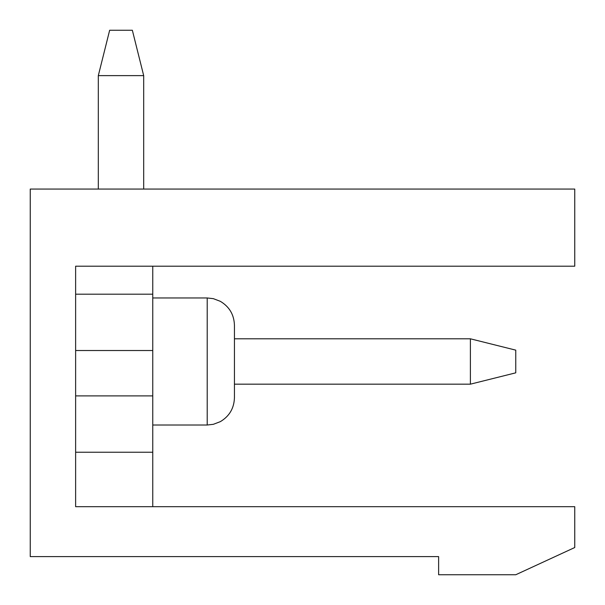 <?xml version="1.0" encoding="UTF-8"?>
<svg xmlns="http://www.w3.org/2000/svg" width="605" height="605" viewBox="0 0 605 605"><rect width="100%" height="100%" fill="white"/><g stroke="black" fill="none" stroke-linecap="round" stroke-linejoin="round"><path stroke-width="0.91" d="M109.656 30.25L98.312 75.625L143.688 75.625L132.344 30.25L109.656 30.25M234.438 384.175L470.387 384.175L234.438 384.175L470.387 384.175L470.387 338.8L515.762 350.144L515.762 372.831L470.387 384.175L234.438 384.175L234.438 397.787L234.438 325.188C234.067 314.668 229.371 306.72 220.326 301.328L213.361 298.666L207.213 297.962L213.361 298.666L220.326 301.328C229.371 306.72 234.067 314.668 234.438 325.188C234.067 314.668 229.371 306.72 220.326 301.328L213.361 298.666L207.213 297.962L213.361 298.666L220.326 301.328C229.371 306.72 234.067 314.668 234.438 325.188M143.688 75.625L143.688 189.062M98.312 189.062L98.312 75.625M234.438 338.8L470.387 338.8M75.625 266.2L75.625 506.688L574.75 506.688L574.75 547.525L515.762 574.75L438.625 574.75L438.625 556.6L30.25 556.6L30.25 189.062L574.75 189.062L574.75 266.2L75.625 266.2L75.625 294.189L152.762 294.189L152.762 506.688M152.762 266.2L152.762 294.189M152.762 452.238L75.625 452.238M152.762 395.897L75.625 395.897M152.762 350.522L75.625 350.522M152.762 425.012L207.213 425.012L207.213 297.962L152.762 297.962M207.213 425.012L213.361 424.309L220.326 421.647C229.371 416.255 234.067 408.307 234.438 397.787C234.067 408.307 229.371 416.255 220.326 421.647L213.361 424.309L207.213 425.012L213.361 424.309L220.326 421.647C229.371 416.255 234.067 408.307 234.438 397.787C234.067 408.307 229.371 416.255 220.326 421.647L213.361 424.309L207.213 425.012"/></g></svg>
